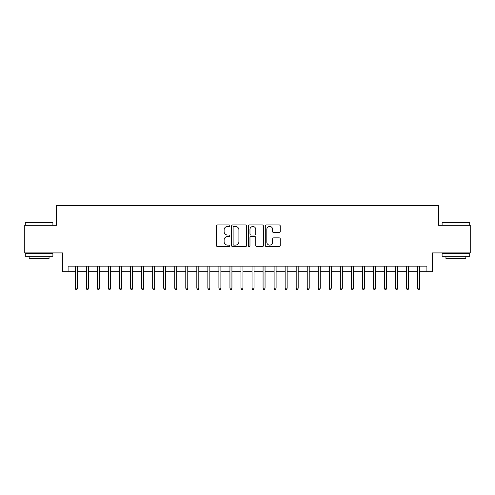 <?xml version="1.0" encoding="UTF-8"?>
<svg xmlns="http://www.w3.org/2000/svg" width="495" height="495" viewBox="0 0 495 495"><rect width="100%" height="100%" fill="white"/><g stroke="black" fill="none" stroke-linecap="round" stroke-linejoin="round"><path stroke-width="0.74" d="M229.835 225.72A0.761 0.761 0 0 0 229.074 224.959L217.559 224.959A1.083 1.083 0 0 0 216.476 226.042L216.476 245.551A1.083 1.083 0 0 0 217.559 246.634L229.074 246.634A0.761 0.761 0 0 0 229.835 245.873A0.761 0.761 0 0 0 229.074 245.118L227.589 245.118A3.465 3.465 0 0 1 224.117 241.647L224.117 240.026A3.465 3.465 0 0 1 227.589 236.554L229.074 236.554A0.761 0.761 0 0 0 229.835 235.799A0.761 0.761 0 0 0 229.074 235.038L227.589 235.038A3.465 3.465 0 0 1 224.117 231.567L224.117 229.946A3.465 3.465 0 0 1 227.589 226.475L229.074 226.475A0.761 0.761 0 0 0 229.835 225.72M279.174 232.601A1.083 1.083 0 0 0 280.257 231.518L280.257 226.042A1.083 1.083 0 0 0 279.174 224.959L266.384 224.959A1.083 1.083 0 0 0 265.301 226.042L265.301 245.551A1.083 1.083 0 0 0 266.384 246.634L279.174 246.634A1.083 1.083 0 0 0 280.257 245.551L280.257 238.937A1.083 1.083 0 0 0 279.174 237.854L273.698 237.854A1.083 1.083 0 0 0 272.615 238.937L272.615 242.216A2.902 2.902 0 0 1 269.719 245.118A2.902 2.902 0 0 1 266.817 242.216L266.817 229.377A2.902 2.902 0 0 1 269.719 226.475A2.902 2.902 0 0 1 272.615 229.377L272.615 231.518A1.083 1.083 0 0 0 273.698 232.601L279.174 232.601M68.087 271.681L68.087 266.162L426.913 266.162L426.913 271.681L432.432 271.681L432.432 252.908L470.25 252.908L470.25 225.305L438.508 225.305L438.508 205.431L56.492 205.431L56.492 225.305L24.75 225.305L24.75 252.908L62.568 252.908L62.568 271.681L75.37 271.681M246.553 226.042A1.083 1.083 0 0 0 245.471 224.959L232.681 224.959A1.083 1.083 0 0 0 231.598 226.042L231.598 245.551A1.083 1.083 0 0 0 232.681 246.634L245.471 246.634A1.083 1.083 0 0 0 246.553 245.551L246.553 226.042M249.529 224.959L262.319 224.959A1.083 1.083 0 0 1 263.402 226.042L263.402 245.551A1.083 1.083 0 0 1 262.319 246.634L256.849 246.634A1.083 1.083 0 0 1 255.767 245.551L255.767 237.637A1.083 1.083 0 0 0 254.678 236.554L251.052 236.554A1.083 1.083 0 0 0 249.963 237.637L249.963 245.873A0.761 0.761 0 0 1 249.208 246.634A0.761 0.761 0 0 1 248.447 245.873L248.447 226.042A1.083 1.083 0 0 1 249.529 224.959M77.362 271.681L86.415 271.681M88.401 271.681L97.453 271.681M99.439 271.681L108.498 271.681M110.484 271.681L119.536 271.681M121.523 271.681L130.575 271.681M132.567 271.681L141.62 271.681M143.606 271.681L152.658 271.681M154.644 271.681L163.703 271.681M165.689 271.681L174.741 271.681M176.727 271.681L185.78 271.681M187.766 271.681L196.824 271.681M198.811 271.681L207.863 271.681M209.849 271.681L218.901 271.681M220.894 271.681L229.946 271.681M231.932 271.681L240.985 271.681M242.971 271.681L252.029 271.681M254.015 271.681L263.068 271.681M265.054 271.681L274.106 271.681M276.099 271.681L285.151 271.681M287.137 271.681L296.189 271.681M298.176 271.681L307.234 271.681M309.22 271.681L318.273 271.681M320.259 271.681L329.311 271.681M331.297 271.681L340.356 271.681M342.342 271.681L351.394 271.681M353.381 271.681L362.433 271.681M364.425 271.681L373.478 271.681M375.464 271.681L384.516 271.681M386.502 271.681L395.561 271.681M397.547 271.681L406.599 271.681M408.585 271.681L417.638 271.681M419.63 271.681L426.913 271.681M233.869 226.475A0.761 0.761 0 0 0 233.114 227.236L233.114 244.357A0.761 0.761 0 0 0 233.869 245.118L235.441 245.118A3.465 3.465 0 0 0 238.912 241.647L238.912 229.946A3.465 3.465 0 0 0 235.441 226.475L233.869 226.475M255.767 229.433A2.902 2.902 0 0 0 252.865 226.531A2.902 2.902 0 0 0 249.963 229.433L249.963 233.956A1.083 1.083 0 0 0 251.052 235.038L254.678 235.038A1.083 1.083 0 0 0 255.767 233.956L255.767 229.433M75.37 288.133L75.815 289.569L76.917 289.569L77.362 288.133L75.37 288.133L75.37 266.162M77.362 288.133L77.362 266.162M25.635 222.546L52.575 222.546L52.903 222.88L25.301 222.88L25.635 222.546M39.105 256.224L25.301 256.224L25.301 253.465L52.903 253.465L52.903 256.224L39.105 256.224M49.042 256.224L49.042 258.761L29.168 258.761L29.168 256.224M442.425 222.546L469.365 222.546L469.699 222.88L442.097 222.88L442.425 222.546M455.895 256.224L442.097 256.224L442.097 253.465L469.699 253.465L469.699 256.224L455.895 256.224M465.832 256.224L465.832 258.761L445.958 258.761L445.958 256.224M86.415 288.133L86.854 289.569L87.962 289.569L88.401 288.133L86.415 288.133L86.415 266.162M88.401 288.133L88.401 266.162M97.453 288.133L97.899 289.569L99 289.569L99.439 288.133L97.453 288.133L97.453 266.162M99.439 288.133L99.439 266.162M108.498 288.133L108.937 289.569L110.038 289.569L110.484 288.133L108.498 288.133L108.498 266.162M110.484 288.133L110.484 266.162M119.536 288.133L119.976 289.569L121.083 289.569L121.523 288.133L119.536 288.133L119.536 266.162M121.523 288.133L121.523 266.162M130.575 288.133L131.02 289.569L132.122 289.569L132.567 288.133L130.575 288.133L130.575 266.162M132.567 288.133L132.567 266.162M141.62 288.133L142.059 289.569L143.166 289.569L143.606 288.133L141.62 288.133L141.62 266.162M143.606 288.133L143.606 266.162M152.658 288.133L153.097 289.569L154.205 289.569L154.644 288.133L152.658 288.133L152.658 266.162M154.644 288.133L154.644 266.162M163.703 288.133L164.142 289.569L165.243 289.569L165.689 288.133L163.703 288.133L163.703 266.162M165.689 288.133L165.689 266.162M174.741 288.133L175.18 289.569L176.288 289.569L176.727 288.133L174.741 288.133L174.741 266.162M176.727 288.133L176.727 266.162M185.78 288.133L186.225 289.569L187.327 289.569L187.766 288.133L185.78 288.133L185.78 266.162M187.766 288.133L187.766 266.162M196.824 288.133L197.264 289.569L198.365 289.569L198.811 288.133L196.824 288.133L196.824 266.162M198.811 288.133L198.811 266.162M207.863 288.133L208.302 289.569L209.41 289.569L209.849 288.133L207.863 288.133L207.863 266.162M209.849 288.133L209.849 266.162M218.901 288.133L219.347 289.569L220.448 289.569L220.894 288.133L218.901 288.133L218.901 266.162M220.894 288.133L220.894 266.162M229.946 288.133L230.385 289.569L231.493 289.569L231.932 288.133L229.946 288.133L229.946 266.162M231.932 288.133L231.932 266.162M240.985 288.133L241.43 289.569L242.531 289.569L242.971 288.133L240.985 288.133L240.985 266.162M242.971 288.133L242.971 266.162M252.029 288.133L252.469 289.569L253.57 289.569L254.015 288.133L252.029 288.133L252.029 266.162M254.015 288.133L254.015 266.162M263.068 288.133L263.507 289.569L264.615 289.569L265.054 288.133L263.068 288.133L263.068 266.162M265.054 288.133L265.054 266.162M274.106 288.133L274.552 289.569L275.653 289.569L276.099 288.133L274.106 288.133L274.106 266.162M276.099 288.133L276.099 266.162M285.151 288.133L285.59 289.569L286.698 289.569L287.137 288.133L285.151 288.133L285.151 266.162M287.137 288.133L287.137 266.162M296.189 288.133L296.635 289.569L297.736 289.569L298.176 288.133L296.189 288.133L296.189 266.162M298.176 288.133L298.176 266.162M307.234 288.133L307.673 289.569L308.775 289.569L309.22 288.133L307.234 288.133L307.234 266.162M309.22 288.133L309.22 266.162M318.273 288.133L318.712 289.569L319.82 289.569L320.259 288.133L318.273 288.133L318.273 266.162M320.259 288.133L320.259 266.162M329.311 288.133L329.757 289.569L330.858 289.569L331.297 288.133L329.311 288.133L329.311 266.162M331.297 288.133L331.297 266.162M340.356 288.133L340.795 289.569L341.903 289.569L342.342 288.133L340.356 288.133L340.356 266.162M342.342 288.133L342.342 266.162M351.394 288.133L351.834 289.569L352.941 289.569L353.381 288.133L351.394 288.133L351.394 266.162M353.381 288.133L353.381 266.162M362.433 288.133L362.878 289.569L363.98 289.569L364.425 288.133L362.433 288.133L362.433 266.162M364.425 288.133L364.425 266.162M373.478 288.133L373.917 289.569L375.024 289.569L375.464 288.133L373.478 288.133L373.478 266.162M375.464 288.133L375.464 266.162M384.516 288.133L384.962 289.569L386.063 289.569L386.502 288.133L384.516 288.133L384.516 266.162M386.502 288.133L386.502 266.162M395.561 288.133L396 289.569L397.101 289.569L397.547 288.133L395.561 288.133L395.561 266.162M397.547 288.133L397.547 266.162M406.599 288.133L407.039 289.569L408.146 289.569L408.585 288.133L406.599 288.133L406.599 266.162M408.585 288.133L408.585 266.162M417.638 288.133L418.083 289.569L419.185 289.569L419.63 288.133L417.638 288.133L417.638 266.162M419.63 288.133L419.63 266.162M25.301 225.305L25.301 222.88M31.593 253.465L31.593 252.908M46.61 253.465L46.61 252.908M52.903 225.305L52.903 222.88M442.097 225.305L442.097 222.88M448.39 253.465L448.39 252.908M463.407 253.465L463.407 252.908M469.699 225.305L469.699 222.88"/></g></svg>
